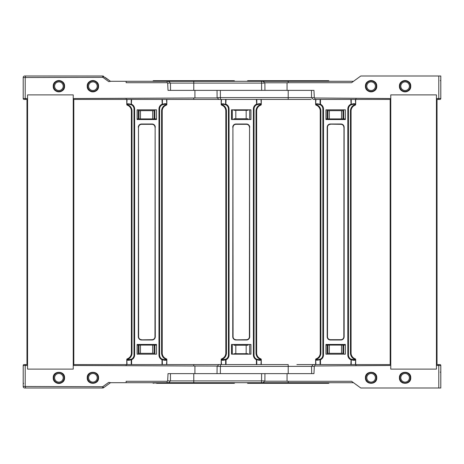 <?xml version="1.0" encoding="UTF-8"?>
<svg xmlns="http://www.w3.org/2000/svg" width="464" height="464" viewBox="0 0 464 464"><rect width="100%" height="100%" fill="white"/><g stroke="black" fill="none" stroke-linecap="round" stroke-linejoin="round"><path stroke-width="0.7" d="M152.981 81.293L153.282 80.69L234.268 80.69L234.569 81.293M311.182 99.424L219.31 99.424M232.249 110.913L232.249 119.532L231.524 119.532L231.524 109.823L250.943 109.823L250.943 119.532L231.524 119.532L231.524 109.823L232.249 109.823L232.249 119.532M249.731 112.102L249.731 109.823L250.943 109.823L250.943 119.532L249.731 119.532L249.731 109.823M218.909 99.424L217.094 97.626L217.036 90.358L220.359 90.358L193.778 90.358L193.778 83.091L170.456 83.091L168.641 81.293L167.133 81.293L353.232 81.293M363.358 76.003L360.789 76.003L351.555 82.714L288.202 82.714L288.202 81.293L261.563 81.293L263.071 81.293L264.886 83.091L264.944 90.358M261.563 81.293L261.563 83.091L263.993 83.108M126.144 98.519L126.144 99.424L73.73 99.424L73.225 98.519L73.237 94.888L27.556 94.888L27.556 98.519L27.556 94.888L73.237 94.888L73.237 98.519L193.778 98.003L193.778 99.424L220.417 99.424L220.359 90.358L264.341 90.358M193.778 81.293L193.778 83.091L261.563 83.091L261.621 90.358L313.954 90.358L314.319 97.626L314.847 97.997L390.775 98.519L390.763 94.888L436.444 94.888L436.444 98.519L436.444 94.888L390.763 94.888L390.763 98.519L390.27 99.424L355.987 99.424L355.987 98.519M248.072 109.823L248.072 110.299L246.169 110.299L246.169 118.761L248.072 118.761L248.072 119.532M233.908 109.823L233.908 110.299L246.169 110.299M235.811 110.299L235.811 118.761L246.169 118.761M235.811 118.761L233.908 118.761L233.908 119.532M288.202 90.358L288.202 97.626L217.981 97.608M410.762 86.205C411.081 93.508 399.115 93.508 399.434 86.205C399.115 78.897 411.081 78.897 410.762 86.205A5.667 5.667 0 0 1 409.863 89.268A5.667 5.667 0 0 0 409.84 83.102M376.768 86.205C377.087 93.508 365.122 93.508 365.441 86.205C365.122 78.897 377.087 78.897 376.768 86.205A5.667 5.667 0 0 1 376.379 88.276A5.667 5.667 0 0 0 375.846 83.102M247.411 81.293L247.411 80.991L328.999 80.991L328.692 80.69L247.712 80.69L247.411 80.991M328.999 81.293L328.999 80.991M288.202 82.714L287.048 82.795L287.048 90.358L273.737 90.358M264.857 82.795L287.048 82.795M438.793 76.003L440.8 76.003L440.8 98.519A0.905 0.905 0 0 1 439.895 99.424L436.937 99.424L436.433 98.519L438.793 98.519L438.793 76.003L360.789 76.003M342.977 118.912L327.857 118.912L327.857 110.676L343.725 110.676L343.725 118.912L342.977 118.912L342.977 110.676M343.725 118.912L345.367 118.912L345.367 119.532L325.948 119.532L325.948 109.823L345.367 109.823L345.367 119.532L325.948 119.532L325.948 118.912L327.857 118.912M327.108 118.912L327.108 110.676L327.857 110.676M314.319 97.626L312.411 97.608M343.725 110.676L343.725 109.823M327.108 109.823L327.108 110.676M355.987 99.424L313.739 99.424M365.441 86.205A5.667 5.667 0 0 0 366.363 89.303A5.667 5.667 0 0 1 366.34 83.137M366.363 83.102A5.667 5.667 0 0 1 366.931 82.366M367.099 82.198A5.667 5.667 0 0 1 367.824 81.583M368.004 81.461A5.667 5.667 0 0 1 368.892 80.985M369.019 80.933A5.667 5.667 0 0 1 371.055 80.539M371.107 80.539A5.667 5.667 0 0 1 373.178 80.927M373.189 80.933A5.667 5.667 0 0 1 374.17 81.438M374.204 81.461A5.667 5.667 0 0 1 374.941 82.029M375.109 82.198A5.667 5.667 0 0 1 375.724 82.923M366.798 86.205A4.304 4.304 0 0 0 371.107 90.509A4.304 4.304 0 0 0 375.411 86.205A4.304 4.304 0 0 0 371.107 81.896A4.304 4.304 0 0 0 366.798 86.205M376.374 88.288A5.667 5.667 0 0 1 375.869 89.268A5.667 5.667 0 0 0 376.374 88.288M375.846 89.303A5.667 5.667 0 0 1 375.277 90.039A5.667 5.667 0 0 0 375.846 89.303M375.109 90.207A5.667 5.667 0 0 1 374.384 90.822A5.667 5.667 0 0 0 375.109 90.207M374.204 90.944A5.667 5.667 0 0 1 373.317 91.42A5.667 5.667 0 0 0 374.204 90.944M373.189 91.472A5.667 5.667 0 0 1 371.154 91.866A5.667 5.667 0 0 0 373.189 91.472M371.107 91.866A5.667 5.667 0 0 1 368.039 90.967A5.667 5.667 0 0 0 371.107 91.866M368.004 90.944A5.667 5.667 0 0 1 367.268 90.376A5.667 5.667 0 0 0 368.004 90.944M367.099 90.207A5.667 5.667 0 0 1 366.485 89.482A5.667 5.667 0 0 0 367.099 90.207M399.434 86.205A5.667 5.667 0 0 0 400.357 89.303A5.667 5.667 0 0 1 400.333 83.137M400.357 83.102A5.667 5.667 0 0 1 400.925 82.366M401.093 82.198A5.667 5.667 0 0 1 401.818 81.583M401.998 81.461A5.667 5.667 0 0 1 402.885 80.985M403.013 80.933A5.667 5.667 0 0 1 405.049 80.539M405.101 80.539A5.667 5.667 0 0 1 407.172 80.927M407.183 80.933A5.667 5.667 0 0 1 408.163 81.438M408.198 81.461A5.667 5.667 0 0 1 408.935 82.029M409.103 82.198A5.667 5.667 0 0 1 409.718 82.923M400.792 86.205A4.304 4.304 0 0 0 405.101 90.509A4.304 4.304 0 0 0 409.405 86.205A4.304 4.304 0 0 0 405.101 81.896A4.304 4.304 0 0 0 400.792 86.205M409.84 89.303A5.667 5.667 0 0 1 409.271 90.039A5.667 5.667 0 0 0 409.84 89.303M409.103 90.207A5.667 5.667 0 0 1 408.378 90.822A5.667 5.667 0 0 0 409.103 90.207M408.198 90.944A5.667 5.667 0 0 1 407.311 91.42A5.667 5.667 0 0 0 408.198 90.944M407.183 91.472A5.667 5.667 0 0 1 405.147 91.866A5.667 5.667 0 0 0 407.183 91.472M405.101 91.866A5.667 5.667 0 0 1 402.033 90.967A5.667 5.667 0 0 0 405.101 91.866M401.998 90.944A5.667 5.667 0 0 1 401.261 90.376A5.667 5.667 0 0 0 401.998 90.944M401.093 90.207A5.667 5.667 0 0 1 400.478 89.482A5.667 5.667 0 0 0 401.093 90.207M217.123 97.921L194.926 97.921L194.926 90.358M64.566 86.205A5.667 5.667 0 0 1 63.667 89.268A5.667 5.667 0 0 0 64.566 86.205C64.885 93.508 52.919 93.508 53.238 86.205C52.919 78.897 64.885 78.897 64.566 86.205A5.667 5.667 0 0 0 64.171 84.117M98.559 86.205A5.667 5.667 0 0 1 97.66 89.268A5.667 5.667 0 0 0 98.559 86.205C98.878 93.508 86.913 93.508 87.232 86.205C86.913 78.897 98.878 78.897 98.559 86.205A5.667 5.667 0 0 0 98.165 84.117M27.063 99.424L24.105 99.424A0.905 0.905 0 0 1 23.2 98.519L23.2 77.517A1.508 1.508 0 0 1 24.708 76.003L102.718 76.003L110.496 81.299L105.287 77.517M193.778 90.358L168.02 90.358L167.661 83.085L167.133 82.714L167.133 81.293L110.768 81.293L108.756 81.635L102.846 77.343L103.605 76.293A1.508 1.508 0 0 0 102.718 76.003A1.508 1.508 0 0 1 103.605 76.293L102.88 76.015M167.661 83.085L169.569 83.108M102.846 77.343L25.207 77.517L25.207 98.519L27.567 98.519L27.556 365.319M154.123 118.912L139.003 118.912L139.003 110.676L154.872 110.676L154.872 118.912L154.123 118.912L154.123 110.676M167.133 82.714L126.144 82.714L126.144 81.293M154.872 118.912L156.513 118.912L156.513 119.532L137.095 119.532L137.095 109.823L156.513 109.823L156.513 119.532L137.095 119.532L137.095 118.912L139.003 118.912M138.249 118.912L138.249 110.676L139.003 110.676M194.926 97.921L193.778 97.997M154.872 110.676L154.872 109.823M138.249 109.823L138.249 110.676M193.778 99.424L126.144 99.424M64.119 83.99A5.667 5.667 0 0 0 63.643 83.102M63.522 82.923A5.667 5.667 0 0 0 62.907 82.198M62.739 82.029A5.667 5.667 0 0 0 62.002 81.461M61.967 81.438A5.667 5.667 0 0 0 58.899 80.539M58.853 80.539A5.667 5.667 0 0 0 56.817 80.933M56.689 80.985A5.667 5.667 0 0 0 55.802 81.461M55.622 81.583A5.667 5.667 0 0 0 54.897 82.198M54.729 82.366A5.667 5.667 0 0 0 54.16 83.102M54.137 83.137A5.667 5.667 0 0 0 53.633 88.288A5.667 5.667 0 0 1 53.238 86.205M63.208 86.205A4.304 4.304 0 0 1 58.899 90.509A4.304 4.304 0 0 1 54.595 86.205A4.304 4.304 0 0 1 58.899 81.896A4.304 4.304 0 0 1 63.208 86.205M53.685 88.415A5.667 5.667 0 0 0 54.16 89.303A5.667 5.667 0 0 1 53.685 88.415M54.282 89.482A5.667 5.667 0 0 0 54.897 90.207A5.667 5.667 0 0 1 54.282 89.482M55.065 90.376A5.667 5.667 0 0 0 55.802 90.944A5.667 5.667 0 0 1 55.065 90.376M55.837 90.967A5.667 5.667 0 0 0 56.817 91.472A5.667 5.667 0 0 1 55.837 90.967M56.828 91.478A5.667 5.667 0 0 0 58.899 91.866A5.667 5.667 0 0 1 56.828 91.478M58.951 91.866A5.667 5.667 0 0 0 60.987 91.472A5.667 5.667 0 0 1 58.951 91.866M61.115 91.42A5.667 5.667 0 0 0 62.002 90.944A5.667 5.667 0 0 1 61.115 91.42M62.182 90.822A5.667 5.667 0 0 0 62.907 90.207A5.667 5.667 0 0 1 62.182 90.822M63.075 90.039A5.667 5.667 0 0 0 63.643 89.303A5.667 5.667 0 0 1 63.075 90.039M98.113 83.99A5.667 5.667 0 0 0 97.637 83.102M97.515 82.923A5.667 5.667 0 0 0 96.901 82.198M96.732 82.029A5.667 5.667 0 0 0 95.996 81.461M95.961 81.438A5.667 5.667 0 0 0 92.893 80.539M92.846 80.539A5.667 5.667 0 0 0 90.811 80.933M90.683 80.985A5.667 5.667 0 0 0 89.796 81.461M89.616 81.583A5.667 5.667 0 0 0 88.891 82.198M88.723 82.366A5.667 5.667 0 0 0 88.154 83.102M88.131 83.137A5.667 5.667 0 0 0 87.626 84.117M87.621 84.129A5.667 5.667 0 0 0 87.626 88.288A5.667 5.667 0 0 1 87.232 86.205M97.202 86.205A4.304 4.304 0 0 1 92.893 90.509A4.304 4.304 0 0 1 88.589 86.205A4.304 4.304 0 0 1 92.893 81.896A4.304 4.304 0 0 1 97.202 86.205M87.679 88.415A5.667 5.667 0 0 0 88.154 89.303A5.667 5.667 0 0 1 87.679 88.415M88.276 89.482A5.667 5.667 0 0 0 88.891 90.207A5.667 5.667 0 0 1 88.276 89.482M89.059 90.376A5.667 5.667 0 0 0 89.796 90.944A5.667 5.667 0 0 1 89.059 90.376M89.83 90.967A5.667 5.667 0 0 0 90.811 91.472A5.667 5.667 0 0 1 89.83 90.967M90.822 91.478A5.667 5.667 0 0 0 92.893 91.866A5.667 5.667 0 0 1 90.822 91.478M92.945 91.866A5.667 5.667 0 0 0 94.981 91.472A5.667 5.667 0 0 1 92.945 91.866M95.108 91.42A5.667 5.667 0 0 0 95.996 90.944A5.667 5.667 0 0 1 95.108 91.42M96.176 90.822A5.667 5.667 0 0 0 96.901 90.207A5.667 5.667 0 0 1 96.176 90.822M97.069 90.039A5.667 5.667 0 0 0 97.637 89.303A5.667 5.667 0 0 1 97.069 90.039M376.768 377.795L376.768 377.795C377.122 370.487 365.087 370.487 365.441 377.795C365.087 385.108 377.122 385.108 376.768 377.795M375.109 373.793A5.667 5.667 0 0 0 373.271 372.563M375.411 377.795A4.304 4.304 0 0 1 371.107 382.104A4.304 4.304 0 0 1 366.798 377.795A4.304 4.304 0 0 1 371.107 373.491A4.304 4.304 0 0 1 375.411 377.795M153.282 383.31L152.981 383.009L234.569 383.009L234.268 383.31L173.176 383.31M230.944 383.31L156.606 383.31L230.944 383.31M232.249 353.087L232.249 344.468L231.524 344.468L231.524 354.177L250.943 354.177L250.943 344.468L231.524 344.468L231.524 354.177L232.249 354.177L232.249 344.468M249.731 351.898L249.731 354.177L250.943 354.177L250.943 344.468L249.731 344.468L249.731 354.177M152.981 382.707L152.981 383.009M233.711 382.707L234.569 383.009M193.778 364.576L73.73 364.576L73.225 365.481L193.778 365.997L193.778 364.576L220.417 364.576L220.417 366.374L288.202 366.374L288.202 364.576L218.909 364.576L217.094 366.374L217.036 373.642M296.89 364.576L314.847 364.576L313.339 364.576L311.524 366.374L288.202 366.374L288.202 373.642L261.742 373.642M217.651 373.642L220.359 373.642L220.417 366.374L217.981 366.392M248.072 354.177L248.072 353.701L246.169 353.701L246.169 345.239L248.072 345.239L248.072 344.468M233.908 344.468L233.908 345.239L235.811 345.239L235.811 353.701L233.908 353.701L233.908 354.177M170.45 373.642L170.456 380.909L193.778 380.909L193.778 382.707L151.838 382.707L261.563 382.707L261.563 380.909L193.778 380.909L193.778 373.642L261.621 373.642L261.563 380.909L263.993 380.892M235.811 345.239L246.169 345.239M235.811 353.701L246.169 353.701M262.665 382.707L261.563 382.707M232.51 382.707L231.722 382.707M214.374 383.31L223.538 383.31M212.234 383.31L217.645 383.31M177.99 383.31L169.18 383.31L168.954 383.009M206.99 383.31L209.009 383.31M54.595 377.795A4.304 4.304 0 0 0 58.899 382.104A4.304 4.304 0 0 0 63.208 377.795A4.304 4.304 0 0 0 58.899 373.491A4.304 4.304 0 0 0 54.595 377.795M61.068 383.032A5.667 5.667 0 0 1 53.667 379.964A5.667 5.667 0 0 0 61.068 383.032M53.238 377.795C52.884 385.108 64.919 385.108 64.566 377.795C64.919 370.487 52.884 370.487 53.238 377.795M87.232 377.795C86.878 385.108 98.913 385.108 98.559 377.795C98.913 370.487 86.878 370.487 87.232 377.795M27.063 364.576L24.105 364.576A0.905 0.905 0 0 0 23.2 365.481L23.2 386.483L25.207 386.483L25.207 365.481L27.567 365.481M126.144 365.481L126.144 364.576M217.123 366.079L193.778 366.003M138.249 354.177L138.249 353.324L154.872 353.324L154.872 354.177M154.872 353.324L154.872 345.088L156.513 345.088L156.513 344.468L137.095 344.468L137.095 354.177L156.513 354.177L156.513 344.468L137.095 344.468L137.095 345.088L138.249 345.088L138.249 353.324M27.556 369.112L73.237 369.112L73.237 365.481L73.237 369.112L27.556 369.112L27.556 365.481L27.556 369.112M194.926 366.079L194.926 373.642L168.02 373.642L167.661 380.915L167.133 381.286L126.144 381.286L126.144 382.707L110.768 382.707L108.756 382.365L102.718 386.698L25.207 386.483M138.249 345.088L139.003 345.088L139.003 353.324M154.872 345.088L139.003 345.088M24.708 387.997A1.508 1.508 0 0 1 23.2 386.483A1.508 1.508 0 0 0 24.708 387.997L102.718 387.997A1.508 1.508 0 0 0 103.605 387.707L110.496 382.701L108.756 382.365M102.846 386.657L103.605 387.707L102.88 387.985M167.133 381.286L167.133 382.707L168.241 382.707L126.144 382.707M170.247 373.642L168.838 373.642M167.661 380.915L169.569 380.892M110.177 382.678L110.496 382.701M102.718 386.698L102.718 387.997L103.605 387.707M410.762 377.795C411.116 370.487 399.081 370.487 399.434 377.795C399.081 385.108 411.116 385.108 410.762 377.795A5.667 5.667 0 0 0 410.333 375.631M409.405 377.795A4.304 4.304 0 0 1 405.101 382.104A4.304 4.304 0 0 1 400.792 377.795A4.304 4.304 0 0 1 405.101 373.491A4.304 4.304 0 0 1 409.405 377.795M399.434 377.795A5.667 5.667 0 0 0 402.932 383.032A5.667 5.667 0 0 1 399.434 377.795M88.589 377.795A4.304 4.304 0 0 0 92.893 382.104A4.304 4.304 0 0 0 97.202 377.795A4.304 4.304 0 0 0 92.893 373.491A4.304 4.304 0 0 0 88.589 377.795M264.944 373.642L264.886 380.909L263.071 382.707L328.999 382.707L328.692 383.31L247.712 383.31L247.411 383.009L328.999 383.009M247.411 382.707L247.411 383.009M272.229 383.31L255.27 383.31M264.335 383.31L267.508 383.31M301.42 383.31L303.439 383.31M306.362 383.31L306.658 383.31M306.449 383.31L321.14 383.31M247.712 383.31L328.692 383.31M438.793 387.997L440.8 387.997L440.8 365.481A0.905 0.905 0 0 0 439.895 364.576L436.937 364.576L436.433 365.481L438.793 365.481L438.793 387.997L360.789 387.997L351.555 381.286L288.202 381.286L288.202 382.707L353.51 382.707L352.35 381.866M288.202 381.286L287.048 381.205L287.048 373.642L313.954 373.642L314.319 366.374L314.847 366.003L390.775 365.481L390.763 369.112L436.444 369.112L436.444 365.481L436.444 369.112L390.763 369.112L390.763 365.481M264.857 381.205L287.048 381.205M342.977 345.088L327.857 345.088L327.857 353.324L343.725 353.324L343.725 345.088L342.977 345.088L342.977 353.324M311.524 366.374L311.686 373.642M312.098 373.642L313.954 373.642M343.725 345.088L345.367 345.088L345.367 344.468L325.948 344.468L325.948 354.177L345.367 354.177L345.367 344.468L325.948 344.468L325.948 345.088L327.857 345.088M327.108 345.088L327.108 353.324L327.857 353.324M390.27 364.576L355.987 364.576L355.987 365.481M314.319 366.374L312.411 366.392M343.725 353.324L343.725 354.177M327.108 354.177L327.108 353.324M355.987 364.576L314.847 364.576L314.847 366.003M437.024 99.424L437.024 364.576M390.189 99.424L390.189 364.576M390.763 98.681L390.763 365.319M436.444 98.681L436.444 365.319M316.088 359.032L316.471 359.403L315.914 359.559A0.771 0.464 -109.5 0 1 316.141 358.829L316.61 359.31L315.99 360.261L316.378 358.742A6.165 6.165 0 0 0 320.247 353.017L320.247 110.983A6.165 6.165 0 0 0 316.378 105.258L316.141 105.171A0.771 0.464 -70.5 0 1 315.914 104.441L315.99 103.739L318.246 104.359A4.623 4.623 0 0 1 318.368 104.359M352.947 104.359A4.623 4.623 0 0 1 353.075 104.359L355.325 103.739L354.937 105.258A6.165 6.165 0 0 0 351.068 110.983L351.068 353.017A6.165 6.165 0 0 0 354.937 358.742L355.18 358.829A0.771 0.464 109.5 0 1 355.407 359.559L355.325 360.261L354.844 359.838L354.937 358.742L355.325 359.53L354.844 359.403L355.233 359.032M352.947 359.641A4.623 4.623 0 0 0 353.075 359.641A0.615 0.383 90 0 1 353.458 360.261L350.854 359.768A5.237 5.237 0 0 1 347.832 355.018L347.832 108.982L348.452 108.982L348.452 355.018A4.623 4.623 0 0 0 351.115 359.206A0.615 0.36 115.1 0 1 351.236 359.768L351.236 364.576L355.407 364.576L355.691 359.559L355.691 364.576M350.854 364.576L351.115 359.206L354.844 359.838M354.844 104.162L354.844 104.597L355.407 104.441A0.771 0.464 70.5 0 1 355.18 105.171L354.711 104.69L355.233 104.968M316.471 359.838L318.246 359.641A4.623 4.623 0 0 0 320.206 359.206A0.615 0.36 64.9 0 0 320.079 359.768L315.99 360.261M316.471 104.162L316.378 105.258L315.99 104.47L316.471 104.597L316.088 104.968M317.863 360.261A0.615 0.383 90 0 1 318.246 359.641L320.206 359.206A4.623 4.623 0 0 0 322.869 355.018L322.869 108.982A4.623 4.623 0 0 0 320.206 104.794A0.615 0.36 -64.9 0 1 320.079 104.232L315.99 103.739M327.491 336.76L327.491 127.24L327.34 336.76A3.08 3.08 0 0 0 330.42 339.845L340.901 339.845A3.08 3.08 0 0 0 343.981 336.76L343.981 127.24L343.83 336.76A2.929 2.929 0 0 1 340.901 339.689L330.42 339.689A2.929 2.929 0 0 1 327.491 336.76L327.184 336.76L327.184 127.24A3.236 3.236 0 0 1 330.42 124.004L340.901 124.155A3.08 3.08 0 0 1 343.981 127.24L344.137 127.24A3.236 3.236 0 0 0 340.901 124.004L330.42 124.004M355.691 99.424L355.691 104.441A0.771 0.771 0 0 1 355.18 105.171M316.61 359.31A6.78 6.78 0 0 0 320.868 353.017L320.868 110.983L320.247 110.983A6.165 6.165 0 0 0 316.378 105.258L316.141 105.171A0.771 0.771 0 0 1 315.624 104.441L315.624 99.424M350.854 99.424L351.115 104.794A4.623 4.623 0 0 0 348.452 108.982A4.623 4.623 0 0 1 351.115 104.794A0.615 0.36 -115.1 0 0 351.236 104.232L350.854 104.232A5.237 5.237 0 0 0 347.832 108.982M351.115 104.794L353.075 104.359A0.615 0.383 -90 0 0 353.458 103.739L351.236 104.232L351.236 99.424L355.407 99.424L355.691 104.441M323.483 355.018L322.869 355.018A4.623 4.623 0 0 1 320.206 359.206L320.467 359.768A5.237 5.237 0 0 0 323.483 355.018L323.483 108.982A5.237 5.237 0 0 0 320.467 104.232L320.206 104.794L318.246 104.359A0.615 0.383 -90 0 1 317.863 103.739M320.467 99.424L320.467 104.232L320.079 104.232L320.079 99.424L315.914 99.424L315.624 104.441M327.184 127.24L327.34 127.24A3.08 3.08 0 0 1 330.42 124.155L340.901 124.311A2.929 2.929 0 0 1 343.83 127.24M315.624 364.576L315.624 359.559A0.771 0.771 0 0 1 316.141 358.829M354.711 359.31A6.78 6.78 0 0 1 350.453 353.017L351.068 353.017A6.165 6.165 0 0 0 354.937 358.742L355.18 358.829A0.771 0.771 0 0 1 355.691 359.559M320.467 364.576L320.467 359.768L320.079 359.768L320.079 364.576L315.914 364.576L315.624 359.559M221.659 359.032L221.566 359.53L222.047 359.403L222.047 359.838L221.566 360.261L221.485 359.559A0.771 0.464 -109.5 0 1 221.711 358.829L222.047 359.403L221.659 359.032L221.949 358.742A6.165 6.165 0 0 0 225.823 353.017L225.823 110.983A6.165 6.165 0 0 0 221.949 105.258L221.711 105.171A0.771 0.464 -70.5 0 1 221.485 104.441L221.566 103.739L223.816 104.359A4.623 4.623 0 0 1 223.944 104.359M222.047 359.838L225.777 359.206A0.615 0.36 64.9 0 0 225.649 359.768L225.649 364.576L221.195 364.576L221.195 359.559A0.771 0.771 0 0 1 221.711 358.829M258.523 104.359A4.623 4.623 0 0 1 258.645 104.359L260.896 103.739L260.513 105.258A6.165 6.165 0 0 0 256.644 110.983L256.644 353.017A6.165 6.165 0 0 0 260.513 358.742L260.751 358.829A0.771 0.464 109.5 0 1 260.977 359.559L260.896 360.261L260.414 359.838L260.803 359.032L260.896 359.53L260.281 359.31L260.751 358.829A0.771 0.771 0 0 1 261.267 359.559L261.267 364.576L256.812 364.576L256.685 359.206A0.615 0.36 115.1 0 1 256.812 359.768L259.028 360.261A0.615 0.383 90 0 0 258.645 359.641L260.414 359.838M260.281 359.31A6.78 6.78 0 0 1 256.024 353.017L256.644 353.017A6.165 6.165 0 0 0 260.513 358.742L260.803 359.032M256.424 364.576L256.424 359.768A5.237 5.237 0 0 1 253.408 355.018L253.408 108.982L254.023 108.982L254.023 355.018A4.623 4.623 0 0 0 256.685 359.206L258.645 359.641A4.623 4.623 0 0 1 258.523 359.641M229.059 355.018L228.439 355.018L228.439 108.982L229.059 108.982L229.059 355.018A5.237 5.237 0 0 1 226.038 359.768L225.777 359.206A4.623 4.623 0 0 0 228.439 355.018A4.623 4.623 0 0 1 223.816 359.641A0.615 0.383 90 0 0 223.433 360.261L221.566 360.261M235.99 339.845L246.471 339.845A3.08 3.08 0 0 0 249.551 336.76L249.551 127.24L249.4 336.76A2.929 2.929 0 0 1 246.471 339.689L235.99 339.845A3.08 3.08 0 0 1 232.911 336.76A3.08 3.08 0 0 0 235.99 339.845A3.08 3.08 0 0 1 232.911 336.76A3.08 3.08 0 0 0 235.99 339.845L235.99 339.996A3.236 3.236 0 0 1 232.754 336.76L232.911 127.24L232.754 336.76M254.023 355.018A4.623 4.623 0 0 0 256.685 359.206A4.623 4.623 0 0 1 254.023 355.018L253.408 355.018M222.047 104.162L221.949 105.258L221.566 104.47L222.047 104.597L221.659 104.968M260.414 104.162L260.414 104.597L260.977 104.441A0.771 0.464 70.5 0 1 260.751 105.171L260.281 104.69L260.803 104.968M261.267 99.424L261.267 104.441A0.771 0.771 0 0 1 260.751 105.171M222.181 359.31A6.78 6.78 0 0 0 226.438 353.017L226.438 110.983L225.823 110.983A6.165 6.165 0 0 0 221.827 105.212A6.165 6.165 0 0 1 221.949 105.258L221.711 105.171A0.771 0.771 0 0 1 221.195 104.441L221.195 99.424M256.424 99.424L256.685 104.794A4.623 4.623 0 0 0 254.023 108.982A4.623 4.623 0 0 1 256.685 104.794A0.615 0.36 -115.1 0 0 256.812 104.232L256.424 104.232A5.237 5.237 0 0 0 253.408 108.982M256.685 104.794L258.645 104.359A0.615 0.383 -90 0 0 259.028 103.739L256.812 104.232L256.812 99.424L260.977 99.424L261.267 104.441M223.433 103.739A0.615 0.383 -90 0 0 223.816 104.359L225.777 104.794A0.615 0.36 -64.9 0 1 225.649 104.232L221.566 103.739M235.99 339.689A2.929 2.929 0 0 1 233.061 336.76L232.911 127.24A3.08 3.08 0 0 1 235.99 124.155L246.471 124.155A3.08 3.08 0 0 1 249.551 127.24L249.707 336.76L249.4 336.76M229.059 108.982A5.237 5.237 0 0 0 226.038 104.232L225.649 104.232L225.649 99.424L221.485 99.424L221.195 104.441M225.777 104.794A4.623 4.623 0 0 1 228.439 108.982A4.623 4.623 0 0 0 225.777 104.794L226.038 99.424M127.229 359.032L127.136 359.53L127.617 359.403L127.617 359.838L127.136 360.261L127.061 359.559A0.771 0.464 -109.5 0 1 127.281 358.829L127.617 359.403L127.229 359.032L127.525 358.742A6.165 6.165 0 0 0 131.393 353.017L131.393 110.983A6.165 6.165 0 0 0 127.525 105.258L127.281 105.171A0.771 0.464 -70.5 0 1 127.061 104.441L127.136 103.739L129.386 104.359A4.623 4.623 0 0 1 129.514 104.359M127.617 359.838L131.347 359.206A0.615 0.36 64.9 0 0 131.225 359.768L131.225 364.576L126.771 364.576L126.771 359.559A0.771 0.771 0 0 1 127.281 358.829M164.094 104.359A4.623 4.623 0 0 1 164.215 104.359L166.472 103.739L166.083 105.258A6.165 6.165 0 0 0 162.214 110.983L162.214 353.017A6.165 6.165 0 0 0 166.083 358.742L166.321 358.829A0.771 0.464 109.5 0 1 166.547 359.559L166.472 360.261L165.99 359.838L166.373 359.032L166.472 359.53L165.851 359.31L166.321 358.829A0.771 0.771 0 0 1 166.837 359.559L166.837 364.576L162.383 364.576L162.261 359.206A0.615 0.36 115.1 0 1 162.383 359.768L164.604 360.261A0.615 0.383 90 0 0 164.215 359.641L165.99 359.838M165.851 359.31A6.78 6.78 0 0 1 161.6 353.017L162.214 353.017A6.165 6.165 0 0 0 166.083 358.742L166.373 359.032M162 364.576L162 359.768A5.237 5.237 0 0 1 158.978 355.018L158.978 108.982L159.593 108.982L159.593 355.018A4.623 4.623 0 0 0 162.261 359.206L164.215 359.641A4.623 4.623 0 0 1 164.094 359.641M129.514 359.641A4.623 4.623 0 0 1 129.386 359.641A0.615 0.383 90 0 0 129.004 360.261L127.136 360.261M141.561 339.845L152.041 339.845A3.08 3.08 0 0 0 155.127 336.76L155.127 127.24L154.97 336.76A2.929 2.929 0 0 1 152.041 339.689L141.561 339.845A3.08 3.08 0 0 1 138.481 336.76A3.08 3.08 0 0 0 141.561 339.845A3.08 3.08 0 0 1 138.481 336.76A3.08 3.08 0 0 0 141.561 339.845L141.561 339.996A3.236 3.236 0 0 1 138.324 336.76L138.481 127.24L138.324 336.76M129.004 103.739A0.615 0.383 -90 0 0 129.386 104.359L131.347 104.794A4.623 4.623 0 0 1 134.015 108.982L134.63 108.982L134.63 355.018A5.237 5.237 0 0 1 131.608 359.768L131.347 359.206A4.623 4.623 0 0 0 134.015 355.018L134.015 108.982A4.623 4.623 0 0 0 131.347 104.794A0.615 0.36 -64.9 0 1 131.225 104.232L127.136 103.739M159.593 355.018A4.623 4.623 0 0 0 162.261 359.206A4.623 4.623 0 0 1 159.593 355.018L158.978 355.018M127.617 104.162L127.525 105.258L127.136 104.47L127.617 104.597L127.229 104.968M165.99 104.162L165.99 104.597L166.547 104.441A0.771 0.464 70.5 0 1 166.321 105.171L165.851 104.69L166.373 104.968M166.837 99.424L166.837 104.441A0.771 0.771 0 0 1 166.321 105.171M127.751 359.31A6.78 6.78 0 0 0 132.008 353.017L132.008 110.983L131.393 110.983A6.165 6.165 0 0 0 127.525 105.258L127.281 105.171A0.771 0.771 0 0 1 126.771 104.441L126.771 99.424M162 99.424L162.261 104.794A4.623 4.623 0 0 0 159.593 108.982A4.623 4.623 0 0 1 162.261 104.794A0.615 0.36 -115.1 0 0 162.383 104.232L162 104.232A5.237 5.237 0 0 0 158.978 108.982M162.261 104.794L164.215 104.359A0.615 0.383 -90 0 0 164.604 103.739L162.383 104.232L162.383 99.424L166.547 99.424L166.837 104.441M141.561 339.689A2.929 2.929 0 0 1 138.637 336.76L138.481 127.24A3.08 3.08 0 0 1 141.561 124.155L152.041 124.155A3.08 3.08 0 0 1 155.127 127.24L155.278 336.76L154.97 336.76M134.63 108.982A5.237 5.237 0 0 0 131.608 104.232L131.225 104.232L131.225 99.424L127.061 99.424L126.771 104.441M26.976 99.424L26.976 364.576M73.811 99.424L73.811 364.576M73.237 98.681L73.237 365.319M152.981 80.991L234.569 80.991M232.278 119.532L232.278 109.823M249.702 119.532L249.702 109.823M311.466 90.358L311.524 97.626L288.202 97.626L288.202 99.424M440.8 98.519L438.793 98.519M438.532 99.424L438.532 98.519M341.521 118.912L341.521 110.676M329.312 110.676L329.312 118.912M314.847 99.424L314.847 97.997M376.316 86.205A5.214 5.214 0 0 0 371.107 80.991A5.214 5.214 0 0 0 365.893 86.205A5.214 5.214 0 0 0 371.107 91.414A5.214 5.214 0 0 0 376.316 86.205M410.309 86.205A5.214 5.214 0 0 0 405.101 80.991A5.214 5.214 0 0 0 399.887 86.205A5.214 5.214 0 0 0 405.101 91.414A5.214 5.214 0 0 0 410.309 86.205M168.241 81.293L169.18 81.821M102.718 76.003L102.718 77.302M25.207 98.519L23.2 98.519M25.468 98.519L25.468 99.424M23.2 77.517L25.207 77.517M25.468 77.302L25.468 76.003M152.668 118.912L152.668 110.676M140.453 110.676L140.453 118.912M53.691 86.205A5.214 5.214 0 0 1 58.899 80.991A5.214 5.214 0 0 1 64.113 86.205A5.214 5.214 0 0 1 58.899 91.414A5.214 5.214 0 0 1 53.691 86.205M87.684 86.205A5.214 5.214 0 0 1 92.893 80.991A5.214 5.214 0 0 1 98.107 86.205A5.214 5.214 0 0 1 92.893 91.414A5.214 5.214 0 0 1 87.684 86.205M365.893 377.795A5.214 5.214 0 0 1 371.107 372.586A5.214 5.214 0 0 1 376.316 377.795A5.214 5.214 0 0 1 371.107 383.009A5.214 5.214 0 0 1 365.893 377.795M249.702 344.468L249.702 354.177M232.278 344.468L232.278 354.177M64.113 377.795A5.214 5.214 0 0 0 58.899 372.586A5.214 5.214 0 0 0 53.691 377.795A5.214 5.214 0 0 0 58.899 383.009A5.214 5.214 0 0 0 64.113 377.795M24.105 364.576A0.905 0.905 0 0 0 23.2 365.481L25.207 365.481M25.468 365.481L25.468 364.576M154.123 353.324L154.123 345.088M25.468 386.698L25.468 387.997M152.668 345.088L152.668 353.324M140.453 353.324L140.453 345.088M399.887 377.795A5.214 5.214 0 0 1 405.101 372.586A5.214 5.214 0 0 1 410.309 377.795A5.214 5.214 0 0 1 405.101 383.009A5.214 5.214 0 0 1 399.887 377.795M98.107 377.795A5.214 5.214 0 0 0 92.893 372.586A5.214 5.214 0 0 0 87.684 377.795A5.214 5.214 0 0 0 92.893 383.009A5.214 5.214 0 0 0 98.107 377.795M438.532 364.576L438.532 365.481M440.8 365.481L438.793 365.481M341.521 345.088L341.521 353.324M329.312 353.324L329.312 345.088M344.137 127.24L344.137 336.76A3.236 3.236 0 0 1 340.901 339.996L330.42 339.996A3.236 3.236 0 0 1 327.184 336.76M350.453 353.017L350.453 110.983A6.78 6.78 0 0 1 354.711 104.69M320.868 110.983A6.78 6.78 0 0 0 316.61 104.69M320.868 353.017L320.247 353.017A6.165 6.165 0 0 1 316.378 358.742M323.483 108.982L322.869 108.982A4.623 4.623 0 0 0 320.206 104.794M347.832 355.018L348.452 355.018A4.623 4.623 0 0 0 351.115 359.206M354.937 105.258A6.165 6.165 0 0 0 351.068 110.983L350.453 110.983M327.491 127.24A2.929 2.929 0 0 1 330.42 124.311M344.137 336.76L343.83 336.76M355.325 103.739L353.458 103.739M340.901 124.004L340.901 124.155A3.08 3.08 0 0 1 343.981 127.24M327.34 127.24A3.08 3.08 0 0 1 330.42 124.155M355.325 360.261L353.458 360.261M340.901 339.996L340.901 339.845A3.08 3.08 0 0 0 343.981 336.76M330.42 339.996L330.42 339.689M327.34 336.76A3.08 3.08 0 0 0 330.42 339.845M221.485 364.576L221.195 359.559M261.267 359.559L260.977 364.576M226.038 364.576L226.038 359.768L223.433 360.261M260.896 360.261L259.028 360.261M221.949 358.742A6.165 6.165 0 0 0 225.823 353.017L226.438 353.017M249.707 336.76A3.236 3.236 0 0 1 246.471 339.996L246.471 339.845A3.08 3.08 0 0 0 249.551 336.76M246.471 339.996L235.99 339.996M226.438 110.983A6.78 6.78 0 0 0 222.181 104.69M233.061 127.24A2.929 2.929 0 0 1 235.99 124.311L246.471 124.311A2.929 2.929 0 0 1 249.4 127.24M260.513 105.258A6.165 6.165 0 0 0 256.644 110.983L256.024 110.983L256.024 353.017M260.281 104.69A6.78 6.78 0 0 0 256.024 110.983M249.707 127.24A3.236 3.236 0 0 0 246.471 124.004L235.99 124.004A3.236 3.236 0 0 0 232.754 127.24M260.896 103.739L259.028 103.739M246.471 124.004L246.471 124.155A3.08 3.08 0 0 1 249.551 127.24M235.99 124.004L235.99 124.311M232.911 127.24A3.08 3.08 0 0 1 235.99 124.155M127.061 364.576L126.771 359.559M166.837 359.559L166.547 364.576M131.608 364.576L131.608 359.768L129.004 360.261M166.472 360.261L164.604 360.261M127.525 358.742A6.165 6.165 0 0 0 131.393 353.017L132.008 353.017M155.278 336.76A3.236 3.236 0 0 1 152.041 339.996L152.041 339.845A3.08 3.08 0 0 0 155.127 336.76M152.041 339.996L141.561 339.996M131.347 359.206A4.623 4.623 0 0 0 134.015 355.018L134.63 355.018M132.008 110.983A6.78 6.78 0 0 0 127.751 104.69M138.637 127.24A2.929 2.929 0 0 1 141.561 124.311L152.041 124.311A2.929 2.929 0 0 1 154.97 127.24M166.083 105.258A6.165 6.165 0 0 0 162.214 110.983L161.6 110.983L161.6 353.017M165.851 104.69A6.78 6.78 0 0 0 161.6 110.983M131.347 104.794L131.608 99.424M155.278 127.24A3.236 3.236 0 0 0 152.041 124.004L141.561 124.004A3.236 3.236 0 0 0 138.324 127.24M166.472 103.739L164.604 103.739M152.041 124.004L152.041 124.155A3.08 3.08 0 0 1 155.127 127.24M141.561 124.004L141.561 124.311M138.481 127.24A3.08 3.08 0 0 1 141.561 124.155M311.524 97.626L313.339 99.424M440.348 80.539L440.8 80.991M170.514 90.358L170.456 83.091M23.652 383.461L23.2 383.009L23.652 383.461M160.538 383.009L160.84 383.31M440.348 372.134L440.8 372.586L440.348 372.134M170.456 380.909L168.641 382.707M266.655 383.009L266.353 383.31M300.573 383.009L300.875 383.31"/></g></svg>
